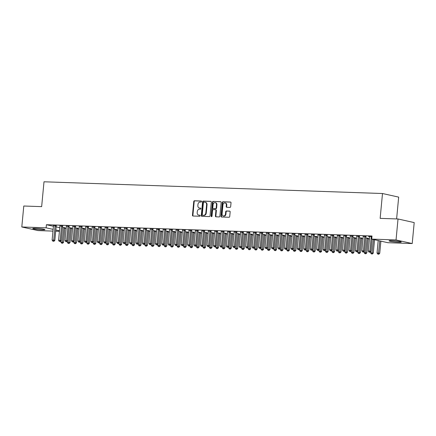 <?xml version="1.0" encoding="UTF-8"?>
<svg xmlns="http://www.w3.org/2000/svg" width="436" height="436" viewBox="0 0 436 436"><rect width="100%" height="100%" fill="white"/><g stroke="black" fill="none" stroke-linecap="round" stroke-linejoin="round"><path stroke-width="0.65" d="M201.579 201.557A0.54 0.441 -77.4 0 0 201.187 201.007L194.456 200.778A0.768 0.632 -77.4 0 0 193.753 201.514L192.456 215.237A0.768 0.632 -77.4 0 0 193.017 216.022L199.748 216.251A0.54 0.441 -77.4 0 0 199.846 215.188L198.974 215.155A2.458 2.017 -77.4 0 1 198.669 215.117A2.458 2.017 -77.4 0 1 197.181 212.648L197.29 211.504A2.458 2.017 -77.4 0 1 199.546 209.133L200.413 209.166A0.54 0.441 -77.4 0 0 200.516 208.097L199.644 208.065A2.458 2.017 -77.4 0 1 199.339 208.026A2.458 2.017 -77.4 0 1 197.851 205.558L197.955 204.413A2.458 2.017 -77.4 0 1 200.217 202.048L201.083 202.075A0.54 0.441 -77.4 0 0 201.579 201.557M398.569 242.198A6.104 0.529 5.4 0 1 392.291 241.637A6.104 0.529 5.4 0 1 389.081 240.863A6.104 0.529 5.4 0 1 391.751 240.677A6.104 0.529 5.4 0 1 398.03 241.239A6.104 0.529 5.4 0 1 401.24 242.013A6.104 0.529 5.4 0 1 398.569 242.198M42.265 229.848A6.104 0.529 5.4 0 1 35.986 229.287A6.104 0.529 5.4 0 1 32.776 228.513A6.104 0.529 5.4 0 1 35.447 228.333A6.104 0.529 5.4 0 1 41.725 228.889A6.104 0.529 5.4 0 1 44.935 229.663A6.104 0.529 5.4 0 1 42.265 229.848M229.957 207.394A0.768 0.632 -77.4 0 0 230.66 206.659L231.025 202.805A0.768 0.632 -77.4 0 0 230.464 202.026L222.987 201.764A0.768 0.632 -77.4 0 0 222.284 202.506L220.987 216.223A0.768 0.632 -77.4 0 0 221.548 217.008L229.02 217.264A0.768 0.632 -77.4 0 0 229.728 216.529L230.164 211.88A0.768 0.632 -77.4 0 0 229.603 211.095L226.409 210.98A0.768 0.632 -77.4 0 0 225.701 211.722L225.483 214.027A2.055 1.684 -77.4 0 1 223.341 215.978A2.055 1.684 -77.4 0 1 222.093 213.913L222.949 204.882A2.055 1.684 -77.4 0 1 225.09 202.931A2.055 1.684 -77.4 0 1 226.339 204.996L226.197 206.501A0.768 0.632 -77.4 0 0 226.758 207.285L229.957 207.394M371.717 239.102L396.041 239.947L412.216 243.55L387.893 242.705L371.717 239.102L372.012 235.996L46.418 224.714L46.123 227.821L53.132 229.38M52.969 231.102L37.976 230.579L21.8 226.976L23.784 206.015L41.654 206.631L44.003 181.785L382.497 193.519L380.148 218.365L398.024 218.981L396.041 239.947M21.8 226.976L46.123 227.821M211.329 202.124A0.768 0.632 -77.4 0 0 210.768 201.339L203.29 201.083A0.768 0.632 -77.4 0 0 202.587 201.824L201.29 215.542A0.768 0.632 -77.4 0 0 201.852 216.327L209.324 216.583A0.768 0.632 -77.4 0 0 210.032 215.842L211.329 202.124M213.139 201.421L220.616 201.683A0.768 0.632 -77.4 0 1 221.177 202.468L219.88 216.185A0.768 0.632 -77.4 0 1 219.172 216.926L215.973 216.812A0.768 0.632 -77.4 0 1 215.411 216.033L215.94 210.468A0.768 0.632 -77.4 0 0 215.379 209.683L213.259 209.607A0.768 0.632 -77.4 0 0 212.55 210.348L212.005 216.142A0.54 0.441 -77.4 0 1 211.117 216.109L212.436 202.162A0.768 0.632 -77.4 0 1 213.139 201.421L220.894 201.775M396.613 218.932L398.673 197.116L382.497 193.519M366 236.59L363.172 236.492M353.095 236.143L350.266 236.045M361.842 238.089L359.329 237.8M340.189 235.696L337.36 235.598M348.936 237.642L346.424 237.353M327.289 235.249L324.455 235.151M336.031 237.195L333.518 236.906M314.383 234.802L311.549 234.704M323.125 236.748L320.613 236.459M301.478 234.355L298.644 234.257M310.219 236.301L307.707 236.012M288.572 233.909L285.738 233.81M297.314 235.854L294.801 235.56M275.666 233.462L272.832 233.364M284.408 235.407L281.901 235.113M262.761 233.015L259.932 232.917M271.508 234.96L268.996 234.666M249.855 232.568L247.027 232.47M258.603 234.514L256.09 234.219M236.95 232.121L234.121 232.023M245.697 234.067L243.184 233.772M224.05 231.674L221.215 231.571M232.791 233.62L230.279 233.325M211.144 231.227L208.31 231.124M219.886 233.173L217.373 232.879M198.238 230.78L195.404 230.677M206.98 232.726L204.468 232.432M185.333 230.328L182.499 230.23M194.075 232.279L191.562 231.985M172.427 229.881L169.593 229.783M181.174 231.832L178.662 231.538M159.522 229.434L156.693 229.336M168.269 231.385L165.756 231.091M146.616 228.987L143.787 228.889M155.363 230.938L152.851 230.644M133.71 228.54L130.882 228.442M142.458 230.491L139.945 230.197M120.81 228.093L117.976 227.995M129.552 230.039L127.04 229.75M107.905 227.647L105.071 227.548M116.646 229.592L114.134 229.303M94.999 227.2L92.165 227.102M103.741 229.145L101.228 228.856M82.093 226.753L79.259 226.655M90.835 228.698L88.328 228.41M69.188 226.306L66.359 226.208M77.935 228.251L75.423 227.963M56.282 225.859L53.454 225.761M65.029 227.805L62.517 227.51M46.418 224.714L53.426 226.273M56.102 226.873L59.765 227.685M64.888 228.399L66.168 228.442M71.341 228.622L72.621 228.666M77.793 228.846L79.074 228.889M84.246 229.069L85.527 229.113M90.699 229.292L91.98 229.336M97.152 229.516L98.427 229.559M103.599 229.739L104.88 229.783M110.052 229.963L111.333 230.006M116.505 230.186L117.785 230.23M122.957 230.41L124.238 230.453M129.41 230.633L130.691 230.677M135.863 230.857L137.144 230.9M142.316 231.08L143.597 231.124M148.769 231.303L150.049 231.347M155.221 231.527L156.502 231.571M161.674 231.75L162.955 231.794M168.127 231.974L169.408 232.017M174.58 232.197L175.861 232.241M181.033 232.421L182.313 232.464M187.485 232.644L188.766 232.688M193.938 232.868L195.214 232.911M200.386 233.091L201.666 233.135M206.838 233.315L208.119 233.358M213.291 233.538L214.572 233.582M219.744 233.761L221.025 233.805M226.197 233.985L227.478 234.028M232.65 234.208L233.93 234.252M239.102 234.432L240.383 234.481M245.555 234.655L246.836 234.704M252.008 234.879L253.289 234.928M258.461 235.102L259.742 235.151M264.914 235.326L266.194 235.375M271.366 235.554L272.647 235.598M277.819 235.778L279.1 235.822M284.272 236.001L285.553 236.045M290.725 236.225L292 236.268M297.172 236.448L298.453 236.492M303.625 236.672L304.906 236.715M310.078 236.895L311.358 236.939M316.531 237.119L317.811 237.162M322.983 237.342L324.264 237.386M329.436 237.566L330.717 237.609M335.889 237.789L337.17 237.833M342.342 238.012L343.623 238.056M348.795 238.236L350.075 238.279M355.247 238.459L356.528 238.503M361.7 238.683L362.981 238.726M368.153 238.906L369.434 238.95M71.482 228.028L68.97 227.739M62.735 226.082L59.906 225.984M84.382 228.475L81.875 228.186M75.641 226.529L72.807 226.431M97.288 228.922L94.776 228.633M88.546 226.976L85.712 226.878M110.194 229.369L107.681 229.08M101.452 227.423L98.618 227.325M123.099 229.816L120.587 229.527M114.357 227.87L111.523 227.772M136.005 230.263L133.492 229.974M127.263 228.317L124.429 228.219M148.91 230.715L146.398 230.421M140.163 228.764L137.335 228.666M161.816 231.162L159.304 230.867M153.069 229.211L150.24 229.113M174.722 231.609L172.209 231.314M165.974 229.658L163.146 229.559M187.622 232.056L185.115 231.761M178.88 230.104L176.046 230.006M200.527 232.502L198.015 232.208M191.786 230.551L188.952 230.453M213.433 232.949L210.92 232.655M204.691 231.004L201.857 230.9M226.339 233.396L223.826 233.102M217.597 231.451L214.763 231.347M239.244 233.843L236.732 233.549M230.502 231.898L227.668 231.794M252.15 234.29L249.637 233.996M243.402 232.344L240.574 232.246M265.055 234.737L262.543 234.443M256.308 232.791L253.48 232.693M277.961 235.184L275.448 234.89M269.214 233.238L266.38 233.14M290.861 235.631L288.349 235.336M282.119 233.685L279.285 233.587M303.767 236.078L301.254 235.789M295.025 234.132L292.191 234.034M316.672 236.525L314.16 236.236M307.93 234.579L305.096 234.481M329.578 236.971L327.065 236.683M320.836 235.026L318.002 234.928M342.483 237.418L339.971 237.13M333.736 235.473L330.908 235.375M355.389 237.865L352.877 237.576M346.642 235.92L343.813 235.822M368.295 238.312L365.782 238.023M359.547 236.367L356.719 236.268M371.952 236.59L368.534 236.476L369.619 236.715M398.024 218.981L414.2 222.583L412.216 243.55M59.421 231.325L55.694 231.194M55.808 229.979L59.47 230.791M199.339 208.026L199.781 208.125A2.458 2.017 -77.4 0 0 200.08 208.163L199.644 208.065M200.745 208.19L200.08 208.163M198.669 215.117L199.11 215.215A2.458 2.017 -77.4 0 0 199.41 215.253L198.974 215.155M200.075 215.275L199.41 215.253M201.416 201.1L194.892 200.871A0.768 0.632 -77.4 0 0 194.189 201.612L192.892 215.335A0.768 0.632 -77.4 0 0 193.175 216.027M211.046 201.432L203.732 201.181A0.768 0.632 -77.4 0 0 203.023 201.917L201.726 215.64A0.768 0.632 -77.4 0 0 202.01 216.332M203.89 202.173A0.54 0.441 -77.4 0 0 203.394 202.691L202.255 214.735A0.54 0.441 -77.4 0 0 202.647 215.28L203.568 215.313A2.458 2.017 -77.4 0 0 205.825 212.948L206.604 204.713A2.458 2.017 -77.4 0 0 205.111 202.244A2.458 2.017 -77.4 0 0 204.806 202.206L203.89 202.173M202.958 215.351A0.54 0.441 -77.4 0 0 203.089 215.379L202.647 215.28M205.111 202.244L205.547 202.342A2.458 2.017 -77.4 0 1 207.04 204.811L206.261 213.041A2.458 2.017 -77.4 0 1 204.004 215.411L203.089 215.379M215.815 209.781A0.768 0.632 -77.4 0 1 216.376 210.566L215.853 216.125A0.768 0.632 -77.4 0 0 216.136 216.823M213.58 201.519A0.768 0.632 -77.4 0 0 212.872 202.26L211.553 216.207A0.54 0.441 -77.4 0 0 211.678 216.627M216.485 204.691A2.055 1.684 -77.4 0 0 215.237 202.631A2.055 1.684 -77.4 0 0 213.095 204.577L212.795 207.759A0.768 0.632 -77.4 0 0 213.357 208.544L215.477 208.615A0.768 0.632 -77.4 0 0 216.185 207.874L216.485 204.691L216.921 204.789A2.055 1.684 -77.4 0 0 215.673 202.724L215.237 202.631M213.607 208.599A0.768 0.632 -77.4 0 0 213.793 208.637L213.357 208.544M216.921 204.789L216.621 207.972A0.768 0.632 -77.4 0 1 215.918 208.713L213.793 208.637M225.09 202.931L225.526 203.029A2.055 1.684 -77.4 0 1 226.775 205.094L226.633 206.599A0.768 0.632 -77.4 0 0 226.916 207.291M223.341 215.978L223.782 216.071A2.055 1.684 -77.4 0 0 225.919 214.125L225.483 214.027M229.881 211.188L226.845 211.079A0.768 0.632 -77.4 0 0 226.137 211.82L225.919 214.125M230.742 202.113L223.428 201.863A0.768 0.632 -77.4 0 0 222.72 202.604L221.423 216.321A0.768 0.632 -77.4 0 0 221.706 217.014M60.969 240.928L60.86 242.04L63.569 242.34L64.904 228.208A0.785 0.643 102.6 0 1 64.98 227.919L65.106 227.625M62.223 243.163L61.58 243.135L62.664 243.255L62.223 243.163L63.814 227.963A0.785 0.643 102.6 0 1 63.885 227.674L63.934 227.565M61.58 243.135L60.86 242.04M63.569 242.34L62.664 243.255M55.192 225.614L55.143 225.728A0.785 0.643 -77.4 0 0 55.067 226.017L53.732 240.149L52.118 240.094L53.454 225.962A0.785 0.643 -77.4 0 0 53.437 225.668L53.41 225.554M56.364 225.679L56.233 225.973A0.785 0.643 -77.4 0 0 56.162 226.257L54.827 240.389L53.732 240.149L53.481 241.212L52.838 241.19L53.481 241.212M53.917 241.31L54.827 240.389M52.118 240.094L52.838 241.19M67.422 241.152L67.313 242.263L70.022 242.563L71.357 228.431A0.785 0.643 102.6 0 1 71.433 228.142L71.559 227.848M68.675 243.386L68.032 243.359L69.111 243.479L68.675 243.386L70.267 228.186A0.785 0.643 102.6 0 1 70.338 227.897L70.387 227.788M68.032 243.359L67.313 242.263M70.022 242.563L69.111 243.479M73.875 241.375L73.766 242.487L76.474 242.787L77.81 228.655A0.785 0.643 102.6 0 1 77.886 228.366L78.011 228.072M75.128 243.61L74.485 243.588L75.564 243.702L75.128 243.61L76.714 228.41A0.785 0.643 102.6 0 1 76.791 228.121L76.84 228.012M74.485 243.588L73.766 242.487M76.474 242.787L75.564 243.702M61.645 225.837L61.596 225.952A0.785 0.643 -77.4 0 0 61.52 226.24L60.184 240.372L58.571 240.318L59.906 226.186A0.785 0.643 -77.4 0 0 59.89 225.892L59.863 225.777M62.811 225.903L62.686 226.197A0.785 0.643 -77.4 0 0 62.615 226.48L61.28 240.612L60.184 240.372L59.934 241.435L59.285 241.413L59.934 241.435M60.37 241.533L61.28 240.612M58.571 240.318L59.285 241.413M68.098 226.061L68.049 226.175A0.785 0.643 -77.4 0 0 67.972 226.464L66.637 240.596L65.024 240.541L66.359 226.409A0.785 0.643 -77.4 0 0 66.343 226.115L66.316 226.001M69.264 226.126L69.139 226.42A0.785 0.643 -77.4 0 0 69.068 226.709L67.727 240.835L66.637 240.596L66.386 241.658L65.738 241.637L66.386 241.658M66.822 241.757L67.727 240.835M65.024 240.541L65.738 241.637M80.328 241.599L80.219 242.71L82.927 243.01L84.262 228.878A0.785 0.643 102.6 0 1 84.339 228.589L84.464 228.295M81.581 243.833L80.938 243.811L82.017 243.931L81.581 243.833L83.167 228.633A0.785 0.643 102.6 0 1 83.243 228.344L83.292 228.235M80.938 243.811L80.219 242.71M82.927 243.01L82.017 243.931M86.775 241.822L86.671 242.934L89.38 243.234L90.715 229.102A0.785 0.643 102.6 0 1 90.786 228.813L90.917 228.519M88.034 244.056L87.391 244.035L88.47 244.155L88.034 244.056L89.62 228.856A0.785 0.643 102.6 0 1 89.696 228.568L89.745 228.459M87.391 244.035L86.671 242.934M89.38 243.234L88.47 244.155M74.551 226.284L74.501 226.398A0.785 0.643 -77.4 0 0 74.425 226.687L73.09 240.819L71.477 240.765L72.812 226.633A0.785 0.643 -77.4 0 0 72.79 226.339L72.763 226.224M75.717 226.349L75.591 226.644A0.785 0.643 -77.4 0 0 75.521 226.933L74.18 241.064L73.09 240.819L72.839 241.882L72.191 241.86L72.839 241.882M73.275 241.98L74.18 241.064M71.477 240.765L72.191 241.86M80.998 226.507L80.949 226.622A0.785 0.643 -77.4 0 0 80.878 226.911L79.543 241.043L77.93 240.988L79.265 226.856A0.785 0.643 -77.4 0 0 79.243 226.562L79.216 226.448M82.17 226.573L82.044 226.867A0.785 0.643 -77.4 0 0 81.968 227.156L80.633 241.288L79.543 241.043L79.292 242.105L78.644 242.084L79.292 242.105M79.728 242.203L80.633 241.288M77.93 240.988L78.644 242.084M93.228 242.045L93.124 243.157L95.833 243.457L97.168 229.325A0.785 0.643 102.6 0 1 97.239 229.036L97.37 228.742M94.487 244.28L93.844 244.258L94.923 244.378L94.487 244.28L96.073 229.08A0.785 0.643 102.6 0 1 96.149 228.791L96.198 228.682M93.844 244.258L93.124 243.157M95.833 243.457L94.923 244.378M87.451 226.731L87.402 226.845A0.785 0.643 -77.4 0 0 87.331 227.134L85.996 241.266L84.382 241.212L85.718 227.08A0.785 0.643 -77.4 0 0 85.696 226.785L85.669 226.671M88.622 226.796L88.497 227.091A0.785 0.643 -77.4 0 0 88.421 227.379L87.086 241.511L85.996 241.266L85.745 242.329L85.096 242.307L85.745 242.329M86.181 242.427L87.086 241.511M84.382 241.212L85.096 242.307M99.681 242.269L99.577 243.381L102.286 243.68L103.621 229.549A0.785 0.643 102.6 0 1 103.692 229.26L103.823 228.965M100.939 244.503L100.296 244.482L101.375 244.601L100.939 244.503L102.525 229.303A0.785 0.643 102.6 0 1 102.602 229.014L102.651 228.905M100.296 244.482L99.577 243.381M102.286 243.68L101.375 244.601M93.904 226.954L93.854 227.069A0.785 0.643 -77.4 0 0 93.784 227.358L92.448 241.49L90.835 241.435L92.17 227.303A0.785 0.643 -77.4 0 0 92.149 227.009L92.121 226.894M95.075 227.02L94.95 227.314A0.785 0.643 -77.4 0 0 94.874 227.603L93.538 241.735L92.448 241.49L92.198 242.552L91.549 242.53L92.198 242.552M92.634 242.65L93.538 241.735M90.835 241.435L91.549 242.53M106.133 242.492L106.03 243.604L108.738 243.904L110.074 229.772A0.785 0.643 102.6 0 1 110.145 229.483L110.27 229.194M107.392 244.727L106.744 244.705L107.828 244.825L107.392 244.727L108.978 229.527A0.785 0.643 102.6 0 1 109.055 229.238L109.104 229.129M106.744 244.705L106.03 243.604M108.738 243.904L107.828 244.825M100.356 227.178L100.307 227.292A0.785 0.643 -77.4 0 0 100.236 227.581L98.901 241.713L97.288 241.658L98.623 227.527A0.785 0.643 -77.4 0 0 98.601 227.232L98.574 227.118M101.528 227.243L101.403 227.538A0.785 0.643 -77.4 0 0 101.326 227.826L99.991 241.958L98.901 241.713L98.645 242.776L98.002 242.754L98.645 242.776M99.086 242.874L99.991 241.958M97.288 241.658L98.002 242.754M112.586 242.716L112.483 243.828L115.191 244.127L116.526 229.995A0.785 0.643 102.6 0 1 116.597 229.707L116.723 229.418M113.845 244.95L113.197 244.928L114.281 245.048L113.845 244.95L115.431 229.75A0.785 0.643 102.6 0 1 115.507 229.461L115.556 229.352M113.197 244.928L112.483 243.828M115.191 244.127L114.281 245.048M106.809 227.401L106.76 227.516A0.785 0.643 -77.4 0 0 106.689 227.805L105.354 241.936L103.741 241.882L105.076 227.75A0.785 0.643 -77.4 0 0 105.054 227.456L105.027 227.341M107.981 227.467L107.856 227.761A0.785 0.643 -77.4 0 0 107.779 228.05L106.444 242.182L105.354 241.936L105.098 243.005L104.455 242.977L105.098 243.005M105.539 243.097L106.444 242.182M103.741 241.882L104.455 242.977M119.039 242.939L118.935 244.051L121.639 244.351L122.979 230.219A0.785 0.643 102.6 0 1 123.05 229.93L123.175 229.641M120.298 245.174L119.649 245.152L120.734 245.272L120.298 245.174L121.884 229.974A0.785 0.643 102.6 0 1 121.96 229.685L122.009 229.576M119.649 245.152L118.935 244.051M121.639 244.351L120.734 245.272M113.262 227.63L113.213 227.739A0.785 0.643 -77.4 0 0 113.142 228.028L111.801 242.16L110.188 242.105L111.529 227.974A0.785 0.643 -77.4 0 0 111.507 227.679L111.48 227.565M114.434 227.69L114.308 227.984A0.785 0.643 -77.4 0 0 114.232 228.273L112.897 242.405L111.801 242.16L111.551 243.228L110.908 243.201L111.551 243.228M111.992 243.321L112.897 242.405M110.188 242.105L110.908 243.201M125.492 243.163L125.388 244.274L128.091 244.574L129.427 230.442A0.785 0.643 102.6 0 1 129.503 230.154L129.628 229.865M126.751 245.397L126.102 245.375L127.187 245.495L126.751 245.397L128.337 230.197A0.785 0.643 102.6 0 1 128.413 229.908L128.457 229.799M126.102 245.375L125.388 244.274M128.091 244.574L127.187 245.495M119.715 227.854L119.666 227.963A0.785 0.643 -77.4 0 0 119.595 228.251L118.254 242.383L116.641 242.329L117.982 228.197A0.785 0.643 -77.4 0 0 117.96 227.903L117.933 227.788M120.886 227.914L120.761 228.208A0.785 0.643 -77.4 0 0 120.685 228.497L119.35 242.629L118.254 242.383L118.003 243.452L117.36 243.424L118.003 243.452M118.439 243.544L119.35 242.629M116.641 242.329L117.36 243.424M131.945 243.386L131.841 244.498L134.544 244.798L135.879 230.666A0.785 0.643 102.6 0 1 135.956 230.377L136.081 230.088M133.203 245.621L132.555 245.599L133.639 245.719L133.203 245.621L134.789 230.421A0.785 0.643 102.6 0 1 134.86 230.132L134.909 230.023M132.555 245.599L131.841 244.498M134.544 244.798L133.639 245.719M126.168 228.077L126.118 228.186A0.785 0.643 -77.4 0 0 126.042 228.475L124.707 242.607L123.094 242.552L124.429 228.42A0.785 0.643 -77.4 0 0 124.413 228.126L124.385 228.012M127.339 228.137L127.214 228.431A0.785 0.643 -77.4 0 0 127.138 228.72L125.802 242.852L124.707 242.607L124.456 243.675L123.813 243.653L124.456 243.675M124.892 243.768L125.802 242.852M123.094 242.552L123.813 243.653M138.397 243.61L138.294 244.721L140.997 245.021L142.332 230.889A0.785 0.643 102.6 0 1 142.409 230.6L142.534 230.312M139.656 245.844L139.008 245.822L140.092 245.942L139.656 245.844L141.242 230.644A0.785 0.643 102.6 0 1 141.313 230.361L141.362 230.246M139.008 245.822L138.294 244.721M140.997 245.021L140.092 245.942M132.62 228.3L132.571 228.41A0.785 0.643 -77.4 0 0 132.495 228.698L131.16 242.83L129.547 242.776L130.882 228.644A0.785 0.643 -77.4 0 0 130.865 228.35L130.838 228.235M133.792 228.36L133.667 228.655A0.785 0.643 -77.4 0 0 133.59 228.944L132.255 243.075L131.16 242.83L130.909 243.898L130.266 243.877L130.909 243.898M131.345 243.991L132.255 243.075M129.547 242.776L130.266 243.877M144.85 243.833L144.747 244.945L147.45 245.245L148.785 231.113A0.785 0.643 102.6 0 1 148.861 230.824L148.987 230.535M146.104 246.068L145.46 246.046L146.545 246.166L146.104 246.068L147.695 230.867A0.785 0.643 102.6 0 1 147.766 230.584L147.815 230.47M145.46 246.046L144.747 244.945M147.45 245.245L146.545 246.166M139.073 228.524L139.024 228.633A0.785 0.643 -77.4 0 0 138.948 228.922L137.613 243.054L135.999 242.999L137.335 228.867A0.785 0.643 -77.4 0 0 137.318 228.573L137.291 228.459M140.245 228.584L140.114 228.878A0.785 0.643 -77.4 0 0 140.043 229.167L138.708 243.299L137.613 243.054L137.362 244.122L136.719 244.1L137.362 244.122M137.798 244.22L138.708 243.299M135.999 242.999L136.719 244.1M151.303 244.056L151.199 245.168L153.903 245.468L155.238 231.336A0.785 0.643 102.6 0 1 155.314 231.047L155.439 230.758M152.556 246.291L151.913 246.269L152.998 246.389L152.556 246.291L154.148 231.091A0.785 0.643 102.6 0 1 154.219 230.808L154.268 230.693M151.913 246.269L151.199 245.168M153.903 245.468L152.998 246.389M145.526 228.747L145.477 228.856A0.785 0.643 -77.4 0 0 145.401 229.145L144.065 243.277L142.452 243.223L143.787 229.091A0.785 0.643 -77.4 0 0 143.771 228.796L143.744 228.682M146.698 228.807L146.567 229.102A0.785 0.643 -77.4 0 0 146.496 229.391L145.161 243.522L144.065 243.277L143.815 244.345L143.172 244.324L143.815 244.345M144.251 244.443L145.161 243.522M142.452 243.223L143.172 244.324M157.756 244.28L157.652 245.392L160.355 245.691L161.691 231.56A0.785 0.643 102.6 0 1 161.767 231.271L161.892 230.982M159.009 246.514L158.366 246.493L159.451 246.613L159.009 246.514L160.601 231.314A0.785 0.643 102.6 0 1 160.671 231.031L160.72 230.917M158.366 246.493L157.652 245.392M160.355 245.691L159.451 246.613M151.979 228.971L151.93 229.08A0.785 0.643 -77.4 0 0 151.853 229.369L150.518 243.501L148.905 243.446L150.24 229.314A0.785 0.643 -77.4 0 0 150.224 229.02L150.197 228.905M153.15 229.031L153.02 229.325A0.785 0.643 -77.4 0 0 152.949 229.614L151.614 243.746L150.518 243.501L150.267 244.569L149.624 244.547L150.267 244.569M150.703 244.667L151.614 243.746M148.905 243.446L149.624 244.547M164.209 244.503L164.1 245.615L166.808 245.915L168.143 231.783A0.785 0.643 102.6 0 1 168.22 231.494L168.345 231.205M165.462 246.738L164.819 246.716L165.903 246.836L165.462 246.738L167.053 231.543A0.785 0.643 102.6 0 1 167.124 231.254L167.173 231.14M164.819 246.716L164.1 245.615M166.808 245.915L165.903 246.836M158.431 229.194L158.382 229.303A0.785 0.643 -77.4 0 0 158.306 229.592L156.971 243.724L155.358 243.67L156.693 229.538A0.785 0.643 -77.4 0 0 156.677 229.249L156.649 229.129M159.598 229.26L159.472 229.549A0.785 0.643 -77.4 0 0 159.402 229.837L158.066 243.969L156.971 243.724L156.72 244.792L156.072 244.77L156.72 244.792M157.156 244.89L158.066 243.969M155.358 243.67L156.072 244.77M170.661 244.727L170.552 245.839L173.261 246.138L174.596 232.007A0.785 0.643 102.6 0 1 174.673 231.718L174.798 231.429M171.915 246.961L171.272 246.94L172.351 247.059L171.915 246.961L173.501 231.767A0.785 0.643 102.6 0 1 173.577 231.478L173.626 231.363M171.272 246.94L170.552 245.839M173.261 246.138L172.351 247.059M164.884 229.418L164.835 229.527A0.785 0.643 -77.4 0 0 164.759 229.816L163.424 243.947L161.81 243.893L163.146 229.761A0.785 0.643 -77.4 0 0 163.129 229.472L163.102 229.352M166.051 229.483L165.925 229.772A0.785 0.643 -77.4 0 0 165.854 230.061L164.514 244.193L163.424 243.947L163.173 245.016L162.524 244.994L163.173 245.016M163.609 245.114L164.514 244.193M161.81 243.893L162.524 244.994M177.114 244.956L177.005 246.062L179.714 246.362L181.049 232.23A0.785 0.643 102.6 0 1 181.125 231.941L181.251 231.652M178.368 247.185L177.725 247.163L178.804 247.283L178.368 247.185L179.954 231.99A0.785 0.643 102.6 0 1 180.03 231.701L180.079 231.587M177.725 247.163L177.005 246.062M179.714 246.362L178.804 247.283M171.337 229.641L171.288 229.75A0.785 0.643 -77.4 0 0 171.212 230.039L169.876 244.171L168.263 244.116L169.599 229.985A0.785 0.643 -77.4 0 0 169.577 229.696L169.55 229.576M172.503 229.707L172.378 229.995A0.785 0.643 -77.4 0 0 172.307 230.284L170.966 244.416L169.876 244.171L169.626 245.239L168.977 245.217L169.626 245.239M170.062 245.337L170.966 244.416M168.263 244.116L168.977 245.217M183.567 245.179L183.458 246.286L186.167 246.585L187.502 232.453A0.785 0.643 102.6 0 1 187.573 232.165L187.703 231.876M184.82 247.408L184.177 247.386L185.256 247.506L184.82 247.408L186.406 232.214A0.785 0.643 102.6 0 1 186.483 231.925L186.532 231.81M184.177 247.386L183.458 246.286M186.167 246.585L185.256 247.506M177.784 229.865L177.741 229.974A0.785 0.643 -77.4 0 0 177.665 230.263L176.329 244.394L174.716 244.34L176.051 230.208A0.785 0.643 -77.4 0 0 176.03 229.919L176.002 229.799M178.956 229.93L178.831 230.219A0.785 0.643 -77.4 0 0 178.755 230.508L177.419 244.64L176.329 244.394L176.079 245.463L175.43 245.441L176.079 245.463M176.515 245.561L177.419 244.64M174.716 244.34L175.43 245.441M190.014 245.403L189.911 246.509L192.619 246.809L193.955 232.677A0.785 0.643 102.6 0 1 194.025 232.388L194.156 232.099M191.273 247.632L190.63 247.61L191.709 247.73L191.273 247.632L192.859 232.437A0.785 0.643 102.6 0 1 192.935 232.148L192.985 232.034M190.63 247.61L189.911 246.509M192.619 246.809L191.709 247.73M184.237 230.088L184.188 230.197A0.785 0.643 -77.4 0 0 184.117 230.486L182.782 244.618L181.169 244.563L182.504 230.431A0.785 0.643 -77.4 0 0 182.482 230.143L182.455 230.023M185.409 230.154L185.284 230.442A0.785 0.643 -77.4 0 0 185.207 230.731L183.872 244.863L182.782 244.618L182.531 245.686L181.883 245.664L182.531 245.686M182.967 245.784L183.872 244.863M181.169 244.563L181.883 245.664M196.467 245.626L196.364 246.732L199.072 247.032L200.407 232.9A0.785 0.643 102.6 0 1 200.478 232.611L200.609 232.323M197.726 247.855L197.083 247.833L198.162 247.953L197.726 247.855L199.312 232.661A0.785 0.643 102.6 0 1 199.388 232.372L199.437 232.257M197.083 247.833L196.364 246.732M199.072 247.032L198.162 247.953M190.69 230.312L190.641 230.421A0.785 0.643 -77.4 0 0 190.57 230.709L189.235 244.841L187.622 244.787L188.957 230.655A0.785 0.643 -77.4 0 0 188.935 230.366L188.908 230.252M191.862 230.377L191.736 230.666A0.785 0.643 -77.4 0 0 191.66 230.955L190.325 245.087L189.235 244.841L188.984 245.909L188.336 245.888L188.984 245.909M189.42 246.008L190.325 245.087M187.622 244.787L188.336 245.888M202.92 245.85L202.816 246.956L205.525 247.256L206.86 233.124A0.785 0.643 102.6 0 1 206.931 232.835L207.062 232.546M204.179 248.079L203.536 248.057L204.615 248.177L204.179 248.079L205.765 232.884A0.785 0.643 102.6 0 1 205.841 232.595L205.89 232.481M203.536 248.057L202.816 246.956M205.525 247.256L204.615 248.177M197.143 230.535L197.094 230.649A0.785 0.643 -77.4 0 0 197.023 230.933L195.688 245.065L194.075 245.01L195.41 230.878A0.785 0.643 -77.4 0 0 195.388 230.59L195.361 230.475M198.315 230.6L198.189 230.889A0.785 0.643 -77.4 0 0 198.113 231.178L196.778 245.31L195.688 245.065L195.432 246.133L194.788 246.111L195.432 246.133M195.873 246.231L196.778 245.31M194.075 245.01L194.788 246.111M209.373 246.073L209.269 247.179L211.978 247.479L213.313 233.347A0.785 0.643 102.6 0 1 213.384 233.058L213.509 232.77M210.632 248.302L209.983 248.28L211.068 248.4L210.632 248.302L212.218 233.107A0.785 0.643 102.6 0 1 212.294 232.819L212.343 232.704M209.983 248.28L209.269 247.179M211.978 247.479L211.068 248.4M203.596 230.758L203.547 230.873A0.785 0.643 -77.4 0 0 203.476 231.156L202.141 245.288L200.527 245.234L201.863 231.102A0.785 0.643 -77.4 0 0 201.841 230.813L201.814 230.699M204.767 230.824L204.642 231.113A0.785 0.643 -77.4 0 0 204.566 231.402L203.231 245.533L202.141 245.288L201.884 246.356L201.241 246.335L201.884 246.356M202.326 246.454L203.231 245.533M200.527 245.234L201.241 246.335M215.825 246.296L215.722 247.403L218.425 247.703L219.766 233.571A0.785 0.643 102.6 0 1 219.837 233.282L219.962 232.993M217.084 248.525L216.436 248.504L217.52 248.624L217.084 248.525L218.67 233.331A0.785 0.643 102.6 0 1 218.747 233.042L218.796 232.928M216.436 248.504L215.722 247.403M218.425 247.703L217.52 248.624M210.048 230.982L209.999 231.096A0.785 0.643 -77.4 0 0 209.929 231.38L208.588 245.512L206.98 245.457L208.315 231.325A0.785 0.643 -77.4 0 0 208.294 231.036L208.266 230.922M211.22 231.047L211.095 231.336A0.785 0.643 -77.4 0 0 211.019 231.625L209.683 245.757L208.588 245.512L208.337 246.58L207.694 246.558L208.337 246.58M208.779 246.678L209.683 245.757M206.98 245.457L207.694 246.558M222.278 246.52L222.175 247.626L224.878 247.926L226.219 233.794A0.785 0.643 102.6 0 1 226.289 233.511L226.415 233.216M223.537 248.749L222.889 248.727L223.973 248.847L223.537 248.749L225.123 233.554A0.785 0.643 102.6 0 1 225.199 233.265L225.243 233.151M222.889 248.727L222.175 247.626M224.878 247.926L223.973 248.847M216.501 231.205L216.452 231.32A0.785 0.643 -77.4 0 0 216.381 231.603L215.041 245.735L213.427 245.681L214.768 231.549A0.785 0.643 -77.4 0 0 214.746 231.26L214.719 231.145M217.673 231.271L217.548 231.56A0.785 0.643 -77.4 0 0 217.471 231.848L216.136 245.98L215.041 245.735L214.79 246.803L214.147 246.781L214.79 246.803M215.231 246.901L216.136 245.98M213.427 245.681L214.147 246.781M228.731 246.743L228.628 247.85L231.331 248.149L232.666 234.018A0.785 0.643 102.6 0 1 232.742 233.734L232.868 233.44M229.99 248.972L229.341 248.951L230.426 249.07L229.99 248.972L231.576 233.778A0.785 0.643 102.6 0 1 231.647 233.489L231.696 233.374M229.341 248.951L228.628 247.85M231.331 248.149L230.426 249.07M222.954 231.429L222.905 231.543A0.785 0.643 -77.4 0 0 222.829 231.832L221.493 245.959L219.88 245.904L221.215 231.772A0.785 0.643 -77.4 0 0 221.199 231.483L221.172 231.369M224.126 231.494L224 231.783A0.785 0.643 -77.4 0 0 223.924 232.072L222.589 246.204L221.493 245.959L221.243 247.027L220.6 247.005L221.243 247.027M221.679 247.125L222.589 246.204M219.88 245.904L220.6 247.005M235.184 246.967L235.08 248.079L237.784 248.373L239.119 234.241A0.785 0.643 102.6 0 1 239.195 233.958L239.32 233.663M236.443 249.196L235.794 249.174L236.879 249.294L236.443 249.196L238.029 234.001A0.785 0.643 102.6 0 1 238.1 233.712L238.149 233.598M235.794 249.174L235.08 248.079M237.784 248.373L236.879 249.294M229.407 231.652L229.358 231.767A0.785 0.643 -77.4 0 0 229.282 232.056L227.946 246.187L226.333 246.127L227.668 231.996A0.785 0.643 -77.4 0 0 227.652 231.707L227.625 231.592M230.579 231.718L230.453 232.007A0.785 0.643 -77.4 0 0 230.377 232.295L229.042 246.427L227.946 246.187L227.696 247.25L227.052 247.228L227.696 247.25M228.132 247.348L229.042 246.427M226.333 246.127L227.052 247.228M241.637 247.19L241.533 248.302L244.236 248.596L245.572 234.464A0.785 0.643 102.6 0 1 245.648 234.181L245.773 233.887M242.896 249.419L242.247 249.397L243.332 249.517L242.896 249.419L244.482 234.225A0.785 0.643 102.6 0 1 244.552 233.936L244.601 233.821M242.247 249.397L241.533 248.302M244.236 248.596L243.332 249.517M235.86 231.876L235.811 231.99A0.785 0.643 -77.4 0 0 235.734 232.279L234.399 246.411L232.786 246.351L234.121 232.219A0.785 0.643 -77.4 0 0 234.105 231.93L234.078 231.816M237.031 231.941L236.901 232.23A0.785 0.643 -77.4 0 0 236.83 232.519L235.495 246.651L234.399 246.411L234.148 247.474L233.505 247.452L234.148 247.474M234.584 247.572L235.495 246.651M232.786 246.351L233.505 247.452M248.089 247.414L247.986 248.525L250.689 248.82L252.024 234.693A0.785 0.643 102.6 0 1 252.101 234.405L252.226 234.11M249.343 249.643L248.7 249.621L249.784 249.741L249.343 249.643L250.934 234.448A0.785 0.643 102.6 0 1 251.005 234.159L251.054 234.045M248.7 249.621L247.986 248.525M250.689 248.82L249.784 249.741M242.312 232.099L242.263 232.214A0.785 0.643 -77.4 0 0 242.187 232.502L240.852 246.634L239.239 246.574L240.574 232.443A0.785 0.643 -77.4 0 0 240.558 232.154L240.53 232.039M243.484 232.165L243.353 232.453A0.785 0.643 -77.4 0 0 243.283 232.742L241.947 246.874L240.852 246.634L240.601 247.697L239.958 247.675L240.601 247.697M241.037 247.795L241.947 246.874M239.239 246.574L239.958 247.675M254.542 247.637L254.439 248.749L257.142 249.049L258.477 234.917A0.785 0.643 102.6 0 1 258.553 234.628L258.679 234.334M255.796 249.866L255.153 249.844L256.237 249.964L255.796 249.866L257.387 234.672A0.785 0.643 102.6 0 1 257.458 234.383L257.507 234.268M255.153 249.844L254.439 248.749M257.142 249.049L256.237 249.964M248.765 232.323L248.716 232.437A0.785 0.643 -77.4 0 0 248.64 232.726L247.305 246.858L245.691 246.798L247.027 232.666A0.785 0.643 -77.4 0 0 247.01 232.377L246.983 232.263M249.937 232.388L249.806 232.677A0.785 0.643 -77.4 0 0 249.735 232.966L248.4 247.098L247.305 246.858L247.054 247.921L246.411 247.899L247.054 247.921M247.49 248.019L248.4 247.098M245.691 246.798L246.411 247.899M260.995 247.861L260.886 248.972L263.595 249.272L264.93 235.14A0.785 0.643 102.6 0 1 265.006 234.851L265.132 234.557M262.249 250.09L261.605 250.068L262.69 250.188L262.249 250.09L263.84 234.895A0.785 0.643 102.6 0 1 263.911 234.606L263.96 234.492M261.605 250.068L260.886 248.972M263.595 249.272L262.69 250.188M255.218 232.546L255.169 232.661A0.785 0.643 -77.4 0 0 255.093 232.949L253.757 247.081L252.144 247.021L253.48 232.889A0.785 0.643 -77.4 0 0 253.463 232.601L253.436 232.486M256.384 232.611L256.259 232.9A0.785 0.643 -77.4 0 0 256.188 233.189L254.853 247.321L253.757 247.081L253.507 248.144L252.858 248.122L253.507 248.144M253.943 248.242L254.853 247.321M252.144 247.021L252.858 248.122M267.448 248.084L267.339 249.196L270.048 249.496L271.383 235.364A0.785 0.643 102.6 0 1 271.459 235.075L271.584 234.781M268.701 250.313L268.058 250.291L269.137 250.411L268.701 250.313L270.287 235.118A0.785 0.643 102.6 0 1 270.364 234.83L270.413 234.715M268.058 250.291L267.339 249.196M270.048 249.496L269.137 250.411M261.671 232.77L261.622 232.884A0.785 0.643 -77.4 0 0 261.546 233.173L260.21 247.305L258.597 247.245L259.932 233.113A0.785 0.643 -77.4 0 0 259.916 232.824L259.889 232.71M262.837 232.835L262.712 233.124A0.785 0.643 -77.4 0 0 262.641 233.413L261.306 247.544L260.21 247.305L259.96 248.367L259.311 248.346L259.96 248.367M260.396 248.466L261.306 247.544M258.597 247.245L259.311 248.346M273.901 248.307L273.792 249.419L276.5 249.719L277.836 235.587A0.785 0.643 102.6 0 1 277.912 235.298L278.037 235.004M275.154 250.537L274.511 250.515L275.59 250.635L275.154 250.537L276.74 235.342A0.785 0.643 102.6 0 1 276.816 235.053L276.865 234.939M274.511 250.515L273.792 249.419M276.5 249.719L275.59 250.635M268.124 232.993L268.075 233.107A0.785 0.643 -77.4 0 0 267.998 233.396L266.663 247.528L265.05 247.468L266.385 233.336A0.785 0.643 -77.4 0 0 266.363 233.047L266.336 232.933M269.29 233.058L269.165 233.347A0.785 0.643 -77.4 0 0 269.094 233.636L267.753 247.768L266.663 247.528L266.412 248.591L265.764 248.569L266.412 248.591M266.848 248.689L267.753 247.768M265.05 247.468L265.764 248.569M280.353 248.531L280.244 249.643L282.953 249.942L284.288 235.811A0.785 0.643 102.6 0 1 284.359 235.522L284.49 235.227M281.607 250.76L280.964 250.738L282.043 250.858L281.607 250.76L283.193 235.565A0.785 0.643 102.6 0 1 283.269 235.276L283.318 235.162M280.964 250.738L280.244 249.643M282.953 249.942L282.043 250.858M274.571 233.216L274.527 233.331A0.785 0.643 -77.4 0 0 274.451 233.62L273.116 247.752L271.503 247.692L272.838 233.56A0.785 0.643 -77.4 0 0 272.816 233.271L272.789 233.156M275.743 233.282L275.617 233.576A0.785 0.643 -77.4 0 0 275.541 233.86L274.206 247.991L273.116 247.752L272.865 248.814L272.217 248.793L272.865 248.814M273.301 248.912L274.206 247.991M271.503 247.692L272.217 248.793M286.801 248.754L286.697 249.866L289.406 250.166L290.741 236.034A0.785 0.643 102.6 0 1 290.812 235.745L290.943 235.451M288.06 250.989L287.417 250.962L288.496 251.082L288.06 250.989L289.646 235.789A0.785 0.643 102.6 0 1 289.722 235.5L289.771 235.386M287.417 250.962L286.697 249.866M289.406 250.166L288.496 251.082M281.024 233.44L280.975 233.554A0.785 0.643 -77.4 0 0 280.904 233.843L279.569 247.975L277.955 247.915L279.291 233.789A0.785 0.643 -77.4 0 0 279.269 233.494L279.242 233.38M282.196 233.505L282.07 233.8A0.785 0.643 -77.4 0 0 281.994 234.083L280.659 248.215L279.569 247.975L279.318 249.038L278.669 249.016L279.318 249.038M279.754 249.136L280.659 248.215M277.955 247.915L278.669 249.016M293.254 248.978L293.15 250.09L295.859 250.389L297.194 236.258A0.785 0.643 102.6 0 1 297.265 235.969L297.396 235.674M294.513 251.212L293.869 251.185L294.949 251.305L294.513 251.212L296.099 236.012A0.785 0.643 102.6 0 1 296.175 235.723L296.224 235.614M293.869 251.185L293.15 250.09M295.859 250.389L294.949 251.305M287.477 233.663L287.428 233.778A0.785 0.643 -77.4 0 0 287.357 234.067L286.021 248.198L284.408 248.144L285.743 234.012A0.785 0.643 -77.4 0 0 285.722 233.718L285.694 233.603M288.648 233.729L288.523 234.023A0.785 0.643 -77.4 0 0 288.447 234.306L287.111 248.438L286.021 248.198L285.771 249.261L285.122 249.239L285.771 249.261M286.207 249.359L287.111 248.438M284.408 248.144L285.122 249.239M299.706 249.201L299.603 250.313L302.312 250.613L303.647 236.481A0.785 0.643 102.6 0 1 303.718 236.192L303.848 235.898M300.965 251.436L300.322 251.409L301.401 251.528L300.965 251.436L302.551 236.236A0.785 0.643 102.6 0 1 302.628 235.947L302.677 235.838M300.322 251.409L299.603 250.313M302.312 250.613L301.401 251.528M293.929 233.887L293.88 234.001A0.785 0.643 -77.4 0 0 293.81 234.29L292.474 248.422L290.861 248.367L292.196 234.236A0.785 0.643 -77.4 0 0 292.175 233.941L292.147 233.827M295.101 233.952L294.976 234.246A0.785 0.643 -77.4 0 0 294.9 234.53L293.564 248.662L292.474 248.422L292.218 249.485L291.575 249.463L292.218 249.485M292.66 249.583L293.564 248.662M290.861 248.367L291.575 249.463M306.159 249.425L306.056 250.537L308.764 250.836L310.1 236.704A0.785 0.643 102.6 0 1 310.17 236.416L310.296 236.121M307.418 251.659L306.77 251.637L307.854 251.752L307.418 251.659L309.004 236.459A0.785 0.643 102.6 0 1 309.08 236.17L309.129 236.061M306.77 251.637L306.056 250.537M308.764 250.836L307.854 251.752M300.382 234.11L300.333 234.225A0.785 0.643 -77.4 0 0 300.262 234.514L298.927 248.645L297.314 248.591L298.649 234.459A0.785 0.643 -77.4 0 0 298.627 234.165L298.6 234.05M301.554 234.176L301.429 234.47A0.785 0.643 -77.4 0 0 301.352 234.759L300.017 248.885L298.927 248.645L298.671 249.708L298.028 249.686L298.671 249.708M299.112 249.806L300.017 248.885M297.314 248.591L298.028 249.686M312.612 249.648L312.508 250.76L315.212 251.06L316.552 236.928A0.785 0.643 102.6 0 1 316.623 236.639L316.749 236.345M313.871 251.883L313.222 251.861L314.307 251.975L313.871 251.883L315.457 236.683A0.785 0.643 102.6 0 1 315.533 236.394L315.582 236.285M313.222 251.861L312.508 250.76M315.212 251.06L314.307 251.975M306.835 234.334L306.786 234.448A0.785 0.643 -77.4 0 0 306.715 234.737L305.38 248.869L303.767 248.814L305.102 234.682A0.785 0.643 -77.4 0 0 305.08 234.388L305.053 234.274M308.007 234.399L307.881 234.693A0.785 0.643 -77.4 0 0 307.805 234.982L306.47 249.114L305.38 248.869L305.124 249.932L304.481 249.91L305.124 249.932M305.565 250.03L306.47 249.114M303.767 248.814L304.481 249.91M319.065 249.872L318.961 250.983L321.664 251.283L323.005 237.151A0.785 0.643 102.6 0 1 323.076 236.862L323.201 236.568M320.324 252.106L319.675 252.084L320.76 252.204L320.324 252.106L321.91 236.906A0.785 0.643 102.6 0 1 321.986 236.617L322.035 236.508M319.675 252.084L318.961 250.983M321.664 251.283L320.76 252.204M313.288 234.557L313.239 234.672A0.785 0.643 -77.4 0 0 313.168 234.96L311.827 249.092L310.214 249.038L311.555 234.906A0.785 0.643 -77.4 0 0 311.533 234.612L311.506 234.497M314.46 234.623L314.334 234.917A0.785 0.643 -77.4 0 0 314.258 235.206L312.923 249.338L311.827 249.092L311.577 250.155L310.933 250.133L311.577 250.155M312.018 250.253L312.923 249.338M310.214 249.038L310.933 250.133M325.518 250.095L325.414 251.207L328.117 251.507L329.453 237.375A0.785 0.643 102.6 0 1 329.529 237.086L329.654 236.792M326.777 252.33L326.128 252.308L327.213 252.428L326.777 252.33L328.363 237.13A0.785 0.643 102.6 0 1 328.433 236.841L328.482 236.732M326.128 252.308L325.414 251.207M328.117 251.507L327.213 252.428M319.741 234.781L319.692 234.895A0.785 0.643 -77.4 0 0 319.615 235.184L318.28 249.316L316.667 249.261L318.002 235.129A0.785 0.643 -77.4 0 0 317.986 234.835L317.958 234.721M320.912 234.846L320.787 235.14A0.785 0.643 -77.4 0 0 320.711 235.429L319.375 249.561L318.28 249.316L318.029 250.378L317.386 250.357L318.029 250.378M318.465 250.477L319.375 249.561M316.667 249.261L317.386 250.357M331.97 250.319L331.867 251.43L334.57 251.73L335.905 237.598A0.785 0.643 102.6 0 1 335.982 237.309L336.107 237.015M333.229 252.553L332.581 252.531L333.665 252.651L333.229 252.553L334.815 237.353A0.785 0.643 102.6 0 1 334.886 237.064L334.935 236.955M332.581 252.531L331.867 251.43M334.57 251.73L333.665 252.651M326.193 235.004L326.144 235.118A0.785 0.643 -77.4 0 0 326.068 235.407L324.733 249.539L323.12 249.485L324.455 235.353A0.785 0.643 -77.4 0 0 324.438 235.059L324.411 234.944M327.365 235.069L327.24 235.364A0.785 0.643 -77.4 0 0 327.163 235.653L325.828 249.784L324.733 249.539L324.482 250.602L323.839 250.58L324.482 250.602M324.918 250.7L325.828 249.784M323.12 249.485L323.839 250.58M338.423 250.542L338.32 251.654L341.023 251.954L342.358 237.822A0.785 0.643 102.6 0 1 342.434 237.533L342.56 237.244M339.682 252.776L339.034 252.755L340.118 252.875L339.682 252.776L341.268 237.576A0.785 0.643 102.6 0 1 341.339 237.288L341.388 237.179M339.034 252.755L338.32 251.654M341.023 251.954L340.118 252.875M332.646 235.227L332.597 235.342A0.785 0.643 -77.4 0 0 332.521 235.631L331.186 249.763L329.572 249.708L330.908 235.576A0.785 0.643 -77.4 0 0 330.891 235.282L330.864 235.168M333.818 235.293L333.687 235.587A0.785 0.643 -77.4 0 0 333.616 235.876L332.281 250.008L331.186 249.763L330.935 250.825L330.292 250.804L330.935 250.825M331.371 250.923L332.281 250.008M329.572 249.708L330.292 250.804M344.876 250.765L344.772 251.877L347.476 252.177L348.811 238.045A0.785 0.643 102.6 0 1 348.887 237.756L349.013 237.467M346.13 253L345.486 252.978L346.571 253.098L346.13 253L347.721 237.8A0.785 0.643 102.6 0 1 347.792 237.511L347.841 237.402M345.486 252.978L344.772 251.877M347.476 252.177L346.571 253.098M339.099 235.451L339.05 235.565A0.785 0.643 -77.4 0 0 338.974 235.854L337.638 249.986L336.025 249.932L337.36 235.8A0.785 0.643 -77.4 0 0 337.344 235.505L337.317 235.391M340.271 235.516L340.14 235.811A0.785 0.643 -77.4 0 0 340.069 236.099L338.734 250.231L337.638 249.986L337.388 251.054L336.745 251.027L337.388 251.054M337.824 251.147L338.734 250.231M336.025 249.932L336.745 251.027M351.329 250.989L351.225 252.101L353.928 252.4L355.264 238.269A0.785 0.643 102.6 0 1 355.34 237.98L355.465 237.691M352.582 253.223L351.939 253.202L353.024 253.321L352.582 253.223L354.174 238.023A0.785 0.643 102.6 0 1 354.245 237.734L354.294 237.625M351.939 253.202L351.225 252.101M353.928 252.4L353.024 253.321M345.552 235.68L345.503 235.789A0.785 0.643 -77.4 0 0 345.426 236.078L344.091 250.21L342.478 250.155L343.813 236.023A0.785 0.643 -77.4 0 0 343.797 235.729L343.77 235.614M346.724 235.74L346.593 236.034A0.785 0.643 -77.4 0 0 346.522 236.323L345.187 250.455L344.091 250.21L343.841 251.278L343.197 251.25L343.841 251.278M344.277 251.37L345.187 250.455M342.478 250.155L343.197 251.25M357.782 251.212L357.673 252.324L360.381 252.624L361.717 238.492A0.785 0.643 102.6 0 1 361.793 238.203L361.918 237.914M359.035 253.447L358.392 253.425L359.477 253.545L359.035 253.447L360.627 238.247A0.785 0.643 102.6 0 1 360.697 237.958L360.746 237.849M358.392 253.425L357.673 252.324M360.381 252.624L359.477 253.545M352.005 235.903L351.956 236.012A0.785 0.643 -77.4 0 0 351.879 236.301L350.544 250.433L348.931 250.378L350.266 236.247A0.785 0.643 -77.4 0 0 350.25 235.952L350.222 235.838M353.176 235.963L353.046 236.258A0.785 0.643 -77.4 0 0 352.975 236.546L351.639 250.678L350.544 250.433L350.293 251.501L349.65 251.474L350.293 251.501M350.729 251.594L351.639 250.678M348.931 250.378L349.65 251.474M364.234 251.436L364.125 252.548L366.834 252.847L368.169 238.715A0.785 0.643 102.6 0 1 368.246 238.427L368.371 238.138M365.488 253.67L364.845 253.648L365.924 253.768L365.488 253.67L367.079 238.47A0.785 0.643 102.6 0 1 367.15 238.181L367.199 238.072M364.845 253.648L364.125 252.548M366.834 252.847L365.924 253.768M358.457 236.127L358.408 236.236A0.785 0.643 -77.4 0 0 358.332 236.525L356.997 250.656L355.384 250.602L356.719 236.47A0.785 0.643 -77.4 0 0 356.703 236.176L356.675 236.061M359.624 236.187L359.498 236.481A0.785 0.643 -77.4 0 0 359.428 236.77L358.092 250.902L356.997 250.656L356.746 251.725L356.098 251.697L356.746 251.725M357.182 251.817L358.092 250.902M355.384 250.602L356.098 251.697M370.687 251.659L370.578 252.771L373.287 253.071L374.546 239.735M371.941 253.894L371.298 253.872L372.377 253.992L371.941 253.894L373.456 239.489M371.298 253.872L370.578 252.771M373.287 253.071L372.377 253.992M364.91 236.35L364.861 236.459A0.785 0.643 -77.4 0 0 364.785 236.748L363.45 250.88L361.836 250.825L363.172 236.694A0.785 0.643 -77.4 0 0 363.155 236.399L363.123 236.285M366.077 236.41L365.951 236.704A0.785 0.643 -77.4 0 0 365.88 236.993L364.54 251.125L363.45 250.88L363.199 251.948L362.55 251.926L363.199 251.948M363.635 252.041L364.54 251.125M361.836 250.825L362.55 251.926M378.208 240.552L377.031 252.994L379.74 253.294L380.89 241.146M378.394 254.117L377.75 254.095L378.83 254.215L378.394 254.117L379.794 240.901M377.75 254.095L377.031 252.994M379.74 253.294L378.83 254.215M371.363 236.574L371.314 236.683A0.785 0.643 -77.4 0 0 371.238 236.971L369.902 251.103L368.289 251.049L369.624 236.917A0.785 0.643 -77.4 0 0 369.603 236.623L369.575 236.508M372.142 239.201L370.992 251.349L369.902 251.103L369.652 252.172L369.003 252.15L369.652 252.172M370.088 252.27L370.992 251.349M368.289 251.049L369.003 252.15M192.892 215.335L192.456 215.237M194.189 201.612L193.753 201.514M194.892 200.871L194.456 200.778M201.726 215.64L201.29 215.542M203.023 201.917L202.587 201.824M203.732 201.181L203.29 201.083M204.004 215.411L203.568 215.313M206.261 213.041L205.825 212.948M207.04 204.811L206.604 204.713M215.853 216.125L215.411 216.033M216.376 210.566L215.94 210.468M211.553 216.207L211.117 216.109M212.872 202.26L212.436 202.162M215.918 208.713L215.477 208.615M216.621 207.972L216.185 207.874M226.633 206.599L226.197 206.501M226.775 205.094L226.339 204.996M226.137 211.82L225.701 211.722M226.845 211.079L226.409 210.98M221.423 216.321L220.987 216.223M222.72 202.604L222.284 202.506M223.428 201.863L222.987 201.764M64.904 228.208L63.814 227.963M64.98 227.919L63.885 227.674M55.143 225.728L56.233 225.973M55.067 226.017L56.162 226.257M71.357 228.431L70.267 228.186M71.433 228.142L70.338 227.897M77.81 228.655L76.714 228.41M77.886 228.366L76.791 228.121M61.596 225.952L62.686 226.197M61.52 226.24L62.615 226.48M68.049 226.175L69.139 226.42M67.972 226.464L69.068 226.709M84.262 228.878L83.167 228.633M84.339 228.589L83.243 228.344M90.715 229.102L89.62 228.856M90.786 228.813L89.696 228.568M74.501 226.398L75.591 226.644M74.425 226.687L75.521 226.933M80.949 226.622L82.044 226.867M80.878 226.911L81.968 227.156M97.168 229.325L96.073 229.08M97.239 229.036L96.149 228.791M87.402 226.845L88.497 227.091M87.331 227.134L88.421 227.379M103.621 229.549L102.525 229.303M103.692 229.26L102.602 229.014M93.854 227.069L94.95 227.314M93.784 227.358L94.874 227.603M110.074 229.772L108.978 229.527M110.145 229.483L109.055 229.238M100.307 227.292L101.403 227.538M100.236 227.581L101.326 227.826M116.526 229.995L115.431 229.75M116.597 229.707L115.507 229.461M106.76 227.516L107.856 227.761M106.689 227.805L107.779 228.05M122.979 230.219L121.884 229.974M123.05 229.93L121.96 229.685M113.213 227.739L114.308 227.984M113.142 228.028L114.232 228.273M129.427 230.442L128.337 230.197M129.503 230.154L128.413 229.908M119.666 227.963L120.761 228.208M119.595 228.251L120.685 228.497M135.879 230.666L134.789 230.421M135.956 230.377L134.86 230.132M126.118 228.186L127.214 228.431M126.042 228.475L127.138 228.72M142.332 230.889L141.242 230.644M142.409 230.6L141.313 230.361M132.571 228.41L133.667 228.655M132.495 228.698L133.59 228.944M148.785 231.113L147.695 230.867M148.861 230.824L147.766 230.584M139.024 228.633L140.114 228.878M138.948 228.922L140.043 229.167M155.238 231.336L154.148 231.091M155.314 231.047L154.219 230.808M145.477 228.856L146.567 229.102M145.401 229.145L146.496 229.391M161.691 231.56L160.601 231.314M161.767 231.271L160.671 231.031M151.93 229.08L153.02 229.325M151.853 229.369L152.949 229.614M168.143 231.783L167.053 231.543M168.22 231.494L167.124 231.254M158.382 229.303L159.472 229.549M158.306 229.592L159.402 229.837M174.596 232.007L173.501 231.767M174.673 231.718L173.577 231.478M164.835 229.527L165.925 229.772M164.759 229.816L165.854 230.061M181.049 232.23L179.954 231.99M181.125 231.941L180.03 231.701M171.288 229.75L172.378 229.995M171.212 230.039L172.307 230.284M187.502 232.453L186.406 232.214M187.573 232.165L186.483 231.925M177.741 229.974L178.831 230.219M177.665 230.263L178.755 230.508M193.955 232.677L192.859 232.437M194.025 232.388L192.935 232.148M184.188 230.197L185.284 230.442M184.117 230.486L185.207 230.731M200.407 232.9L199.312 232.661M200.478 232.611L199.388 232.372M190.641 230.421L191.736 230.666M190.57 230.709L191.66 230.955M206.86 233.124L205.765 232.884M206.931 232.835L205.841 232.595M197.094 230.649L198.189 230.889M197.023 230.933L198.113 231.178M213.313 233.347L212.218 233.107M213.384 233.058L212.294 232.819M203.547 230.873L204.642 231.113M203.476 231.156L204.566 231.402M219.766 233.571L218.67 233.331M219.837 233.282L218.747 233.042M209.999 231.096L211.095 231.336M209.929 231.38L211.019 231.625M226.219 233.794L225.123 233.554M226.289 233.511L225.199 233.265M216.452 231.32L217.548 231.56M216.381 231.603L217.471 231.848M232.666 234.018L231.576 233.778M232.742 233.734L231.647 233.489M222.905 231.543L224 231.783M222.829 231.832L223.924 232.072M239.119 234.241L238.029 234.001M239.195 233.958L238.1 233.712M229.358 231.767L230.453 232.007M229.282 232.056L230.377 232.295M245.572 234.464L244.482 234.225M245.648 234.181L244.552 233.936M235.811 231.99L236.901 232.23M235.734 232.279L236.83 232.519M252.024 234.693L250.934 234.448M252.101 234.405L251.005 234.159M242.263 232.214L243.353 232.453M242.187 232.502L243.283 232.742M258.477 234.917L257.387 234.672M258.553 234.628L257.458 234.383M248.716 232.437L249.806 232.677M248.64 232.726L249.735 232.966M264.93 235.14L263.84 234.895M265.006 234.851L263.911 234.606M255.169 232.661L256.259 232.9M255.093 232.949L256.188 233.189M271.383 235.364L270.287 235.118M271.459 235.075L270.364 234.83M261.622 232.884L262.712 233.124M261.546 233.173L262.641 233.413M277.836 235.587L276.74 235.342M277.912 235.298L276.816 235.053M268.075 233.107L269.165 233.347M267.998 233.396L269.094 233.636M284.288 235.811L283.193 235.565M284.359 235.522L283.269 235.276M274.527 233.331L275.617 233.576M274.451 233.62L275.541 233.86M290.741 236.034L289.646 235.789M290.812 235.745L289.722 235.5M280.975 233.554L282.07 233.8M280.904 233.843L281.994 234.083M297.194 236.258L296.099 236.012M297.265 235.969L296.175 235.723M287.428 233.778L288.523 234.023M287.357 234.067L288.447 234.306M303.647 236.481L302.551 236.236M303.718 236.192L302.628 235.947M293.88 234.001L294.976 234.246M293.81 234.29L294.9 234.53M310.1 236.704L309.004 236.459M310.17 236.416L309.08 236.17M300.333 234.225L301.429 234.47M300.262 234.514L301.352 234.759M316.552 236.928L315.457 236.683M316.623 236.639L315.533 236.394M306.786 234.448L307.881 234.693M306.715 234.737L307.805 234.982M323.005 237.151L321.91 236.906M323.076 236.862L321.986 236.617M313.239 234.672L314.334 234.917M313.168 234.96L314.258 235.206M329.453 237.375L328.363 237.13M329.529 237.086L328.433 236.841M319.692 234.895L320.787 235.14M319.615 235.184L320.711 235.429M335.905 237.598L334.815 237.353M335.982 237.309L334.886 237.064M326.144 235.118L327.24 235.364M326.068 235.407L327.163 235.653M342.358 237.822L341.268 237.576M342.434 237.533L341.339 237.288M332.597 235.342L333.687 235.587M332.521 235.631L333.616 235.876M348.811 238.045L347.721 237.8M348.887 237.756L347.792 237.511M339.05 235.565L340.14 235.811M338.974 235.854L340.069 236.099M355.264 238.269L354.174 238.023M355.34 237.98L354.245 237.734M345.503 235.789L346.593 236.034M345.426 236.078L346.522 236.323M361.717 238.492L360.627 238.247M361.793 238.203L360.697 237.958M351.956 236.012L353.046 236.258M351.879 236.301L352.975 236.546M368.169 238.715L367.079 238.47M368.246 238.427L367.15 238.181M358.408 236.236L359.498 236.481M358.332 236.525L359.428 236.77M364.861 236.459L365.951 236.704M364.785 236.748L365.88 236.993M371.314 236.683L371.93 236.824M371.238 236.971L371.903 237.119M203.018 215.373L202.582 215.275M215.913 209.792L215.471 209.694M213.7 208.626L213.264 208.528"/></g></svg>
